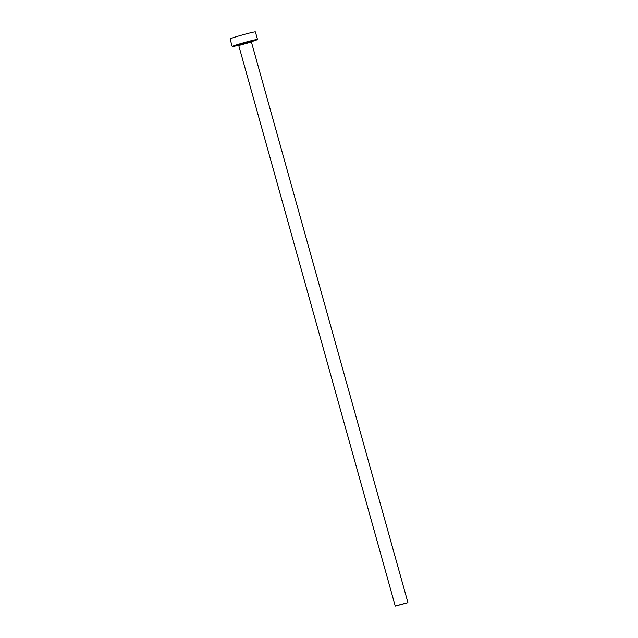 <?xml version="1.0" encoding="UTF-8"?>
<svg xmlns="http://www.w3.org/2000/svg" width="638" height="638" viewBox="0 0 638 638"><rect width="100%" height="100%" fill="white"/><g stroke="black" fill="none" stroke-linecap="round" stroke-linejoin="round"><path stroke-width="0.96" d="M398.136 605.223L405.377 603.277L398.136 605.223M407.331 602.854L395.257 606.1L407.331 602.854M251.38 41.709A13.135 0.574 164.4 0 0 256.348 40.066A13.135 0.574 164.4 0 0 257.513 39.484A13.135 0.574 164.4 0 0 247.504 41.701A13.135 0.574 164.4 0 0 233.372 45.968A13.135 0.574 164.4 0 0 232.208 46.55A13.135 0.574 164.4 0 0 238.612 45.274M257.513 39.484L255.399 31.9A13.135 0.574 164.4 0 0 245.383 34.117A13.135 0.574 164.4 0 0 231.259 38.384A13.135 0.574 164.4 0 0 230.087 38.966L232.208 46.55M407.913 602.567L251.404 42.012L238.748 45.545L238.086 44.995L239.059 44.827M238.429 44.668L251.635 41.231M395.257 606.1L238.748 45.545M251.228 41.39L251.683 41.199L251.404 42.012"/></g></svg>
